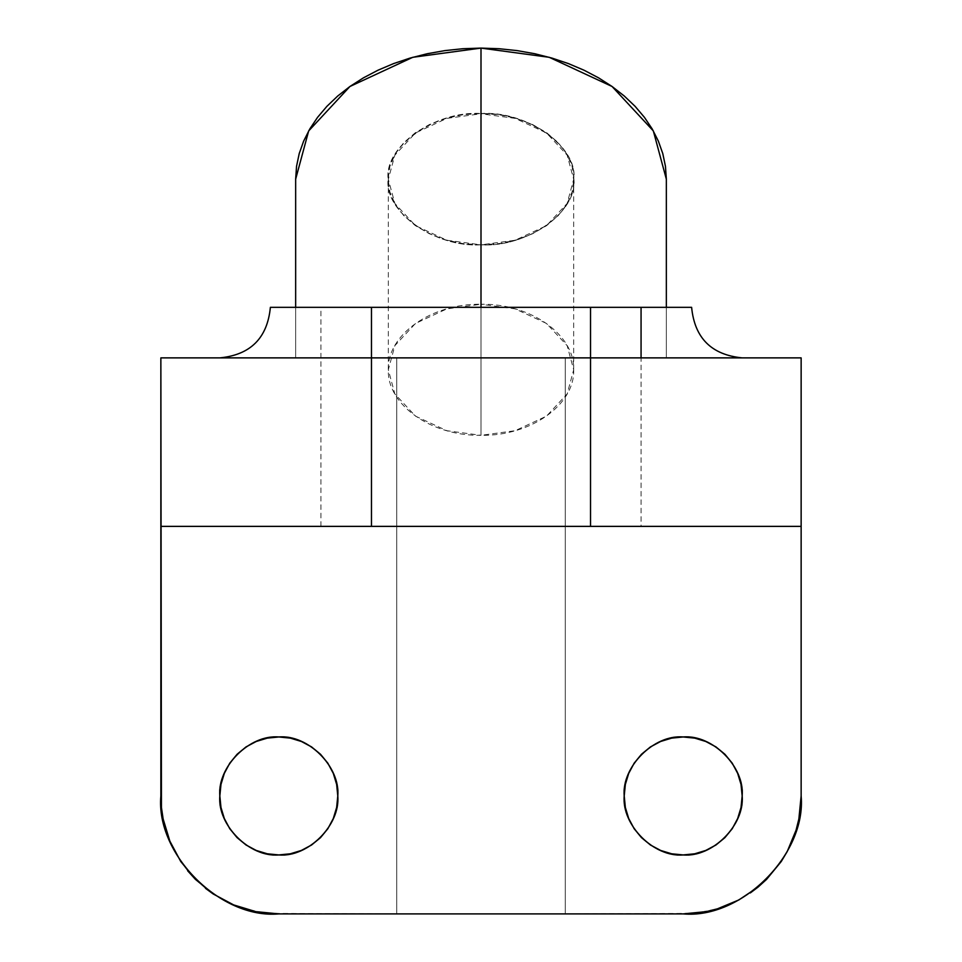 <?xml version="1.0" encoding="UTF-8"?>
<svg xmlns="http://www.w3.org/2000/svg" width="962" height="962" viewBox="0 0 962 962"><rect width="100%" height="100%" fill="white"/><g stroke="black" fill="none" stroke-linecap="round" stroke-linejoin="round"><path stroke-width="0.72" stroke-dasharray="4.81 3.61" d="M278.812 854.929C249.627 857.563 217.196 825.131 219.841 795.959C217.196 766.774 249.627 734.343 278.812 736.976L278.812 736.772C249.531 734.126 216.979 766.678 219.625 795.959C216.979 825.24 249.531 857.779 278.812 855.134L278.812 854.929C307.984 857.563 340.416 825.131 337.782 795.959C340.416 766.774 307.984 734.343 278.812 736.976C249.627 734.343 217.196 766.774 219.841 795.959C217.196 825.131 249.627 857.563 278.812 854.929L267.268 854.003L256.157 850.636L245.923 845.165L236.965 837.806L229.593 828.835L224.134 818.602L220.767 807.503L219.625 795.959L220.767 784.403L224.134 773.304L229.593 763.07L236.965 754.1L245.923 746.74L256.157 741.281L267.268 737.914L278.812 736.772L290.356 737.914L301.455 741.281L311.688 746.74L320.659 754.1L328.018 763.07L333.489 773.304L336.856 784.403L337.987 795.959L336.856 807.503L333.489 818.602L328.018 828.835L320.659 837.806L311.688 845.165L301.455 850.636L290.356 854.003L278.812 855.134C308.093 857.779 340.632 825.24 337.987 795.959C340.632 766.678 308.093 734.126 278.812 736.772L278.812 736.976C307.984 734.343 340.416 766.774 337.782 795.959C340.416 825.131 307.984 857.563 278.812 854.929M683.188 854.929C654.016 857.563 621.584 825.131 624.218 795.959C621.584 766.774 654.016 734.343 683.188 736.976L683.188 736.772C653.907 734.126 621.368 766.678 624.013 795.959C621.368 825.24 653.907 857.779 683.188 855.134L683.188 854.929C712.373 857.563 744.804 825.131 742.159 795.959C744.804 766.774 712.373 734.343 683.188 736.976C654.016 734.343 621.584 766.774 624.218 795.959C621.584 825.131 654.016 857.563 683.188 854.929L671.644 854.003L660.545 850.636L650.312 845.165L641.341 837.806L633.982 828.835L628.511 818.602L625.144 807.503L624.013 795.959L625.144 784.403L628.511 773.304L633.982 763.07L641.341 754.1L650.312 746.74L660.545 741.281L671.644 737.914L683.188 736.772L694.732 737.914L705.843 741.281L716.077 746.74L725.035 754.1L732.407 763.07L737.866 773.304L741.233 784.403L742.375 795.959L741.233 807.503L737.866 818.602L732.407 828.835L725.035 837.806L716.077 845.165L705.843 850.636L694.732 854.003L683.188 855.134C712.469 857.779 745.021 825.24 742.375 795.959C745.021 766.678 712.469 734.126 683.188 736.772L683.188 736.976C712.373 734.343 744.804 766.774 742.159 795.959C744.804 825.131 712.373 857.563 683.188 854.929M481 244.829C435.149 247.763 384.187 211.724 388.323 179.305C384.187 146.885 435.149 110.846 481 113.781L481 113.48C435.04 110.546 383.97 146.657 388.119 179.16C383.97 211.652 435.04 247.775 481 244.829L481 435.317L446.885 430.711L415.476 416.125L394.841 393.903L388.323 369.781L394.841 345.671L415.476 323.448L446.885 308.862L481 304.257L481 113.781L446.885 118.374L415.476 132.972L394.841 155.183L388.323 179.305L394.841 203.427L415.476 225.637L446.885 240.235L481 244.829L499.122 243.578L516.546 239.839L532.599 233.766L546.681 225.601L558.225 215.644L566.81 204.293L572.101 191.967L573.881 179.16L572.101 166.342L566.81 154.028L558.225 142.665L546.681 132.72L532.599 124.543L516.546 118.482L499.122 114.743L481 113.48L462.878 114.743L445.454 118.482L429.401 124.543L415.319 132.72L403.775 142.665L395.19 154.028L389.899 166.342L388.119 179.16L389.899 191.967L395.19 204.293L403.775 215.644L415.319 225.601L429.401 233.766L445.454 239.839L462.878 243.578L481 244.829L515.115 240.235L546.524 225.637L567.159 203.427L573.677 179.305L567.159 155.183L546.524 132.972L515.115 118.374L481 113.781L481 304.257C431.481 303.355 387.049 334.776 388.323 369.781C387.049 404.798 431.481 436.219 481 435.317L481 304.257L481 435.317C530.519 436.219 574.951 404.798 573.677 369.781C574.951 334.776 530.519 303.355 481 304.257L515.115 308.862L546.524 323.448L567.159 345.671L573.677 369.781L567.159 393.903L546.524 416.125L515.115 430.711L481 435.317L481 244.829C526.96 247.775 578.03 211.652 573.881 179.16C578.03 146.657 526.96 110.546 481 113.48L481 113.781C526.851 110.846 577.813 146.885 573.677 179.305C577.813 211.724 526.851 247.763 481 244.829M233.67 904.917L244.564 908.825L267.244 913.335L396.753 913.9L396.753 357.876L160.858 357.876L295.659 357.876L295.659 307.323L295.659 357.876L481 357.876L481 307.323L481 357.876L801.142 357.876L565.247 357.876L565.247 913.9L694.756 913.335L717.436 908.825L730.11 904.172M644.456 357.876L666.341 357.876L666.341 307.323L666.341 357.876L295.659 357.876L295.659 179.16L295.659 357.876L641.065 357.876L641.065 526.37L640.103 526.37L641.065 526.37M691.618 307.323L590.524 307.323L590.524 357.876L219.841 357.876L742.159 357.876L590.524 357.876L590.524 307.323L270.382 307.323M798.869 818.963L801.142 795.959C806.409 854.304 741.546 919.179 683.188 913.9L278.812 913.9C220.454 919.179 155.591 854.304 160.858 795.959L160.858 357.876L161.436 807.515L163.131 818.963L169.841 841.089L180.736 861.483L187.638 870.778M195.406 879.352L205.483 888.335M212.927 893.782L225.553 901.19M736.447 901.19L750.312 892.94M766.594 879.352L781.264 861.483L787.217 851.55L796.091 830.074M801.142 795.959L801.142 357.876L801.142 795.959M801.142 526.37L160.858 526.37L801.142 526.37M590.524 526.37L320.935 526.37L590.524 526.37L371.476 526.37L371.476 307.323L320.935 307.323L590.524 307.323L371.476 307.323L371.476 526.37L320.935 526.37L371.476 526.37L320.935 526.37L371.476 526.37L371.476 307.323L320.935 307.323L641.065 307.323L590.524 307.323L590.524 526.37L590.524 307.323L590.524 526.37L641.065 526.37L590.524 526.37L641.065 526.37L590.524 526.37L590.524 307.323L641.065 307.323L371.476 307.323L371.476 526.37L590.524 526.37M666.341 357.876L666.341 179.16L666.341 357.876M396.753 913.9L396.753 357.876L396.753 913.9L565.247 913.9L565.247 357.876L396.753 357.876L565.247 357.876L565.247 913.9L565.247 357.876L396.753 357.876L396.753 913.9M590.524 307.323L371.476 307.323L371.476 357.876L590.524 357.876L219.841 357.876L371.476 357.876L371.476 307.323L270.382 307.323L371.476 307.323M388.323 369.781L388.323 179.305M573.677 369.781L573.677 179.305M320.935 526.37L320.935 307.323"/><path stroke-width="1.44" d="M278.812 854.929C249.627 857.563 217.196 825.131 219.841 795.959C217.196 766.774 249.627 734.343 278.812 736.976L267.304 738.119L256.241 741.474L246.044 746.921L237.109 754.256L229.774 763.191L224.326 773.388L220.971 784.451L219.841 795.959L220.971 807.455L224.326 818.518L229.774 828.715L237.109 837.649L246.044 844.985L256.241 850.444L267.304 853.799L278.812 854.929L290.308 853.799L301.371 850.444L311.568 844.985L320.502 837.649L327.838 828.715L333.297 818.518L336.652 807.455L337.782 795.959L336.652 784.451L333.297 773.388L327.838 763.191L320.502 754.256L311.568 746.921L301.371 741.474L290.308 738.119L278.812 736.976C307.984 734.343 340.416 766.774 337.782 795.959C340.416 825.131 307.984 857.563 278.812 854.929M683.188 854.929C654.016 857.563 621.584 825.131 624.218 795.959C621.584 766.774 654.016 734.343 683.188 736.976L671.692 738.119L660.629 741.474L650.432 746.921L641.498 754.256L634.162 763.191L628.703 773.388L625.348 784.451L624.218 795.959L625.348 807.455L628.703 818.518L634.162 828.715L641.498 837.649L650.432 844.985L660.629 850.444L671.692 853.799L683.188 854.929L694.696 853.799L705.759 850.444L715.956 844.985L724.891 837.649L732.226 828.715L737.674 818.518L741.029 807.455L742.159 795.959L741.029 784.451L737.674 773.388L732.226 763.191L724.891 754.256L715.956 746.921L705.759 741.474L694.696 738.119L683.188 736.976C712.373 734.343 744.804 766.774 742.159 795.959C744.804 825.131 712.373 857.563 683.188 854.929M295.659 179.16L295.659 307.323L295.659 179.16L296.549 166.306L299.218 153.583L303.643 141.113L309.764 129.004L317.544 117.376L326.888 106.349L337.722 96.02L349.94 86.484L363.42 77.85L378.03 70.19L393.626 63.576L410.077 58.081L427.2 53.74L444.841 50.613L462.83 48.725L481 48.1L412.782 57.299L349.94 86.484L308.67 130.916L295.659 179.16M481 307.323L481 48.1L481 307.323M750.312 892.94L758.02 887.132L738.792 899.975L717.436 908.825L706.204 911.639L683.188 913.9C741.546 919.179 806.409 854.304 801.142 795.959L801.142 357.876L160.858 357.876L160.858 526.37L371.476 526.37L371.476 357.876L590.524 357.876L590.524 526.37L371.476 526.37L801.142 526.37L801.142 795.959L798.869 818.963L796.055 830.194L798.869 818.963M187.638 870.778L195.406 879.352L180.736 861.483L169.841 841.089L163.131 818.963L161.436 807.515L160.858 357.876L371.476 357.876L371.476 307.323L691.618 307.323C694.612 338.023 711.459 354.87 742.159 357.876M205.483 888.335L212.927 893.782M225.553 901.19L233.67 904.917L213.275 894.023L195.406 879.352M730.11 904.172L736.447 901.19M758.02 887.132L766.594 879.352L758.02 887.132M796.055 830.194L787.217 851.55L781.264 861.483L766.594 879.352M219.841 357.876C250.541 354.87 267.388 338.023 270.382 307.323L371.476 307.323L371.476 526.37L160.858 526.37L160.858 795.959C155.591 854.304 220.454 919.179 278.812 913.9L683.188 913.9L278.812 913.9L255.796 911.639L233.67 904.917M666.341 179.16L666.341 307.323L666.341 179.16L653.33 130.916L612.06 86.484L549.218 57.299L481 48.1L499.17 48.725L517.159 50.613L534.8 53.74L551.923 58.081L568.374 63.576L583.97 70.19L598.58 77.85L612.06 86.484L624.278 96.02L635.112 106.349L644.456 117.376L652.236 129.004L658.357 141.113L662.782 153.583L665.451 166.306L666.341 179.16M641.065 307.323L641.065 357.876L644.456 357.876M801.142 526.37L801.142 357.876L590.524 357.876L590.524 526.37L801.142 526.37M590.524 307.323L691.618 307.323L590.524 307.323L590.524 357.876L590.524 307.323L371.476 307.323"/></g></svg>
